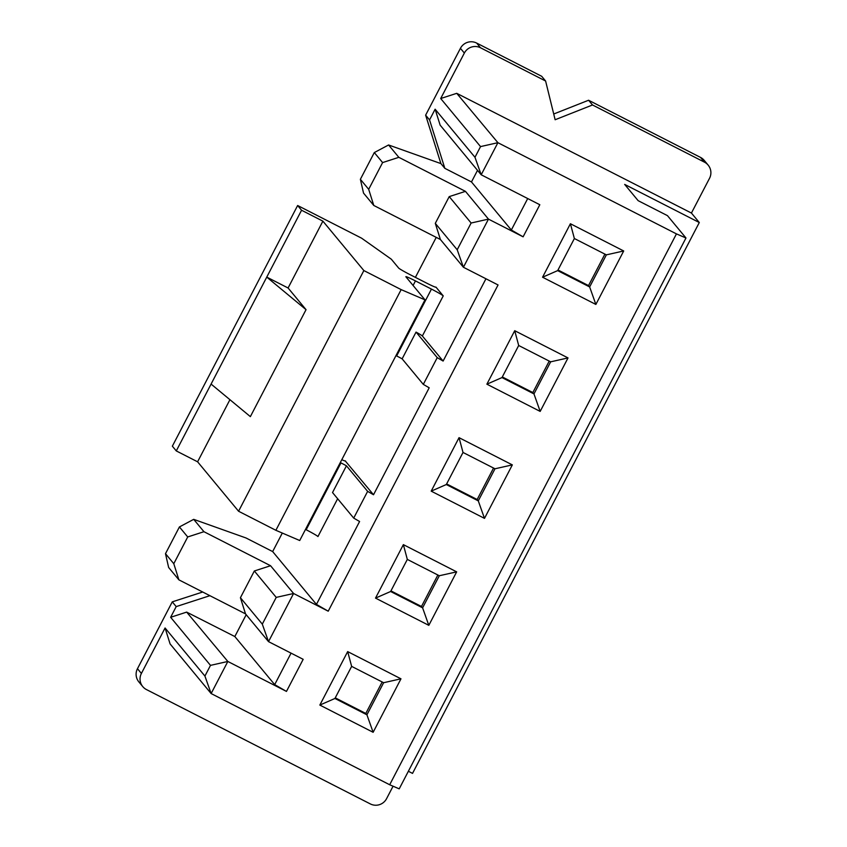 <?xml version="1.0" encoding="UTF-8"?>
<svg xmlns="http://www.w3.org/2000/svg" width="847" height="847" viewBox="0 0 847 847"><rect width="100%" height="100%" fill="white"/><g stroke="black" fill="none" stroke-linecap="round" stroke-linejoin="round"><path stroke-width="1.27" d="M210.49 665.371L227.832 661.465L186.658 612.106L170.639 617.294L210.49 665.371L204.921 676.065L211.136 693.555L227.832 661.465L286.466 691.417L274.682 684.62L234.831 636.542L186.658 612.106M234.831 636.542L246.202 614.7M209.918 595.685L176.197 606.6L170.639 617.294M176.197 606.6L172.269 601.857L137.468 668.707L141.396 673.45L165.07 627.987L204.921 676.065M165.07 627.987L170.099 643.932L211.136 693.555L389.684 784.756L676.446 233.888L497.898 142.688L481.191 174.778L539.814 204.73L523.107 236.821L488.465 219.119L463.415 267.26L498.057 284.952L413.145 448.074L328.223 611.195L293.581 593.493L268.52 641.634L303.173 659.326L286.466 691.417M319.838 705.075L347.672 651.597L400.97 678.818L373.135 732.295L319.838 705.075L334.936 698.468L351.643 666.377L347.672 651.597M375.517 598.109L403.363 544.632L456.66 571.852L428.815 625.34L375.517 598.109L390.626 591.502L407.322 559.412L403.363 544.632M431.197 491.144L459.042 437.666L512.34 464.887L484.495 518.375L431.197 491.144L446.305 484.537L463.013 452.457L459.042 437.666M486.877 384.178L514.722 330.701L568.019 357.921L540.174 411.409L486.877 384.178L501.985 377.582L518.692 345.491L514.722 330.701M542.567 277.223L570.402 223.735L623.699 250.966L595.865 304.444L542.567 277.223L557.665 270.617L574.372 238.526L570.402 223.735M274.682 684.62L291.061 653.143M268.52 641.634L245.514 613.874L178.886 579.846L168.638 567.479L165.493 553.684L179.416 526.94L193.698 519.349L203.947 531.704L270.564 565.732L293.581 593.493L276.228 597.389L262.305 624.133L268.52 641.634M202.708 592.011L172.269 601.857M553.726 114.006L588.58 100.242L700.511 157.404A12.08 11.953 -39.7 0 1 704.238 160.401L708.166 165.133A12.08 11.953 -39.7 0 1 709.532 178.294L691.427 213.052L456.724 93.329L497.898 142.688L480.545 146.595L474.976 157.288L481.191 174.778L440.154 125.155L435.125 109.21L474.976 157.288M393.061 786.207L386.571 798.679A12.08 11.953 140.3 0 1 370.34 803.93L146.362 689.522A12.08 11.953 -39.7 0 1 142.762 686.599L138.834 681.867A12.08 11.953 -39.7 0 1 137.468 668.707M193.698 519.349L246.011 537.972L272.66 551.577L282.305 533.049M415.401 277.382L436.237 237.372M527.713 198.547L511.334 230.013L471.483 181.946L444.834 168.331L440.906 163.598L425.628 115.171L460.429 48.321A12.08 11.953 -39.7 0 1 476.66 43.07L541.678 76.283L545.606 81.016L555.134 119.745L592.508 104.975L588.58 100.242M142.762 686.599A12.08 11.953 -39.7 0 1 141.396 673.45M389.684 784.756L399.212 788.853L685.975 237.986L667.457 215.636L638.14 200.665L624.673 184.413L699.294 222.528L412.531 773.396L408.37 771.268M685.975 237.986L676.446 233.888M485.956 278.769L443.119 361.055L437.232 357.646L423.309 384.39L429.196 387.788L373.516 494.754L367.63 491.355L353.707 518.099L359.594 521.498L316.439 604.398L328.223 611.195M316.439 604.398L272.66 551.577M699.294 222.528L691.427 213.052M511.334 230.013L523.107 236.821M388.582 144.975L398.831 157.33L465.458 191.358L488.465 219.119L471.123 223.015L457.2 249.759L463.415 267.26L440.398 239.5L373.781 205.461L363.532 193.105L360.377 179.299L374.3 152.566L388.582 144.975L440.906 163.598M574.372 238.526L606.357 254.862L623.699 250.966M606.357 254.862L589.65 286.942L595.865 304.444M604.906 254.121L588.527 285.598L589.65 286.942L557.665 270.617M518.692 345.491L550.666 361.828L568.019 357.921M550.666 361.828L533.97 393.908L540.174 411.409M549.227 361.087L532.837 392.553L533.97 393.908L501.985 377.582M463.013 452.457L494.987 468.783L512.34 464.887M494.987 468.783L478.28 500.873L484.495 518.375M493.547 468.052L477.157 499.518L478.28 500.873L446.305 484.537M407.322 559.412L439.307 575.748L456.66 571.852M439.307 575.748L422.6 607.839L428.815 625.34M437.857 575.018L421.478 606.484L422.6 607.839L390.626 591.502M351.643 666.377L383.627 682.714L400.97 678.818M383.627 682.714L366.92 714.804L373.135 732.295M382.177 681.973L365.798 713.449L366.92 714.804L334.936 698.468M262.305 624.133L240.421 597.728L245.514 613.874M203.947 531.704L187.716 536.956L173.794 563.7L178.886 579.846M240.421 597.728L254.344 570.984L270.564 565.732M173.794 563.7L165.493 553.684M592.508 104.975L704.439 162.148A12.08 11.953 -39.7 0 1 708.166 165.133M444.834 168.331L429.556 119.914L425.628 115.171M480.545 146.595L440.694 98.517L464.357 53.054A12.08 11.953 -39.7 0 1 480.45 47.739L476.66 43.07M429.556 119.914L435.125 109.21M480.45 47.739L545.606 81.016M345.364 461.064L373.516 494.754M297.636 205.514L301.564 210.247L322.887 221.141L363.861 270.564L401.16 289.621L425.003 299.849L299.722 540.524L275.878 530.296L238.568 511.239L197.595 461.806L176.282 450.922L172.354 446.178L297.636 205.514L361.595 238.176L391.335 259.224L398.63 268.023A12.08 0.688 -152.5 0 0 410.414 274.83L426.401 282.993A12.08 0.688 27.5 0 0 435.993 287.218A12.08 0.688 27.5 0 0 435.94 287.08L443.235 295.889L422.357 335.994L443.119 361.055M340.303 462.568L340.97 462.907A12.08 0.688 -152.5 0 1 346.444 465.808L367.63 491.355M345.449 460.906A12.08 0.688 -152.5 0 1 345.502 461.033A12.08 0.688 -152.5 0 1 341.807 459.677M346.444 465.808L332.522 492.552L353.707 518.099M179.416 526.94L187.716 536.956M254.344 570.984L276.228 597.389M440.694 98.517L456.724 93.329M471.483 181.946L477.517 170.342M374.3 152.566L382.6 162.582L398.831 157.33M440.398 239.5L435.305 223.354L449.228 196.61L465.458 191.358M382.6 162.582L368.689 189.326L373.781 205.461M449.228 196.61L471.123 223.015M435.305 223.354L457.2 249.759M368.689 189.326L360.377 179.299M422.357 335.994A12.08 0.688 27.5 0 0 416.046 332.098L437.232 357.646M416.046 332.098L402.134 358.842L423.309 384.39M402.134 358.842A12.08 0.688 27.5 0 0 396.65 355.941L395.983 355.602M588.527 285.598L557.993 269.992M532.837 392.553L502.303 376.957M477.157 499.518L446.623 483.923M421.478 606.484L390.943 590.888M365.798 713.449L335.264 697.854M340.97 462.907L306.169 529.756A12.08 0.688 -152.5 0 1 317.953 536.553L337.646 498.724M306.169 529.756L305.502 529.417M425.003 299.849L405.925 276.831A12.08 0.688 -152.5 0 1 405.872 276.694A12.08 0.688 -152.5 0 1 415.464 280.918L431.451 289.092A12.08 0.688 -152.5 0 1 443.235 295.889M401.16 289.621L275.878 530.296M363.861 270.564L238.568 511.239M322.887 221.141L288.086 287.991L306.042 309.663L250.363 416.629L211.083 384.072L176.282 450.922M229.929 399.689L197.595 461.806M211.083 384.072L301.564 210.247M306.042 309.663L266.763 277.107L288.086 287.991M704.439 162.148L700.511 157.404M464.357 53.054L460.429 48.321M431.451 289.092L396.65 355.941M415.464 280.918L413.092 285.471"/></g></svg>
